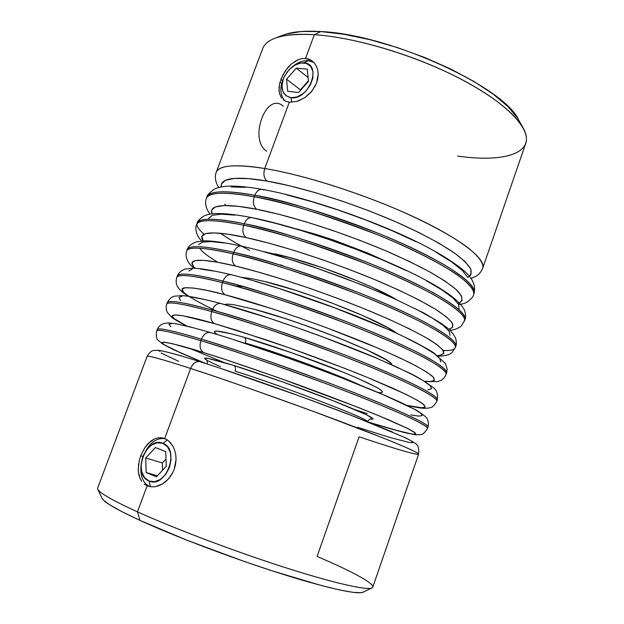 <?xml version="1.0" encoding="UTF-8"?>
<svg xmlns="http://www.w3.org/2000/svg" width="624" height="624" viewBox="0 0 624 624"><rect width="100%" height="100%" fill="white"/><g stroke="black" fill="none" stroke-linecap="round" stroke-linejoin="round"><path stroke-width="0.94" d="M150.532 486.72L148.925 480.964C131.687 474.575 146.164 435.778 162.887 443.305L167.443 439.998L162.887 443.305L157.256 442.736L151.46 445.091L146.359 449.998L142.717 456.721L141.055 464.272L141.632 471.518L144.394 477.383L148.925 480.964L154.573 481.689L160.462 479.411L165.68 474.451L169.4 467.594L171.054 459.896L170.375 452.572L167.497 446.753L162.887 443.305C180.609 449.054 165.812 489.224 148.925 480.964L150.532 486.72C130.315 479.263 144.854 433.875 165.641 438.953C144.854 433.875 130.315 479.263 150.532 486.72L150.556 486.736M166.273 466.315L156.406 476.822L146.156 472.532L145.727 457.954L155.438 447.533L165.734 451.612L166.273 466.315L156.406 476.822L146.156 472.532L157.396 475.769L146.156 472.532L145.727 457.954L162.31 462.961L162.568 470.262L162.31 462.961L145.727 457.954L155.438 447.533L165.734 451.612L166.273 466.315M166.007 459.022L162.31 462.961L166.007 459.022M292.172 66.916C297.492 62.447 302.866 60.372 308.287 60.684L303.896 62.884C322.741 63.547 309.075 100.659 290.987 97.718L291.79 102.274L290.987 97.718L296.938 96.993L303.007 93.701L305.791 91.229L310.3 85.106L312.827 78.242L312.998 71.705L310.791 66.518L306.571 63.461L300.994 62.969L294.926 65.099L289.271 69.506L284.872 75.52L283.351 78.858L281.954 85.574L282.898 91.517L286.065 95.784L290.987 97.718C282.493 95.488 280.082 88.865 283.756 77.844L287.032 72.142L291.556 67.4C295.675 64.124 299.785 62.618 303.896 62.884L308.287 60.684L313.817 62.439L308.287 60.684C303.139 60.372 297.991 62.26 292.851 66.347L291.595 67.376M307.265 69.17L308.506 81.37L298.639 92.485L287.695 91.307L286.572 79.178L296.283 68.172L307.265 69.17L308.506 81.37L298.639 92.485L287.695 91.307L286.572 79.178L296.283 68.172L307.265 69.17M283.725 77.914L283.101 79.388C279.622 88.382 280.215 95.534 284.864 100.838C280.059 95.3 279.591 87.883 283.46 78.577M308.116 77.54L296.283 68.172L308.116 77.54M308.443 80.73L300.378 89.825L286.572 79.178L300.378 89.825L300.44 90.464L300.378 89.825L308.443 80.73M235.084 371.147C281.206 385.585 364.931 417.448 367.052 421.153C364.931 417.448 281.206 385.585 235.084 371.147C235.895 368.378 235.474 366.483 233.805 365.461C261.323 374.065 305.058 389.618 335.572 401.669C366.935 414.25 378.526 420.046 370.344 419.063L373.199 418.93L366.561 414.796L333.091 400.694L282.048 381.716L233.805 365.461C235.474 366.483 235.895 368.378 235.084 371.147M360.181 385.102C334.706 373.316 278.008 352.537 245.372 343.052C276.611 352.139 330.205 371.647 356.873 383.612M245.372 343.052C246.184 340.298 245.762 338.38 244.124 337.311C272.119 345.415 316.493 361.124 346.78 373.69C377.801 386.849 388.502 393.175 378.885 392.66L380.858 392.753L382.613 392.075L381.108 390.211L376.264 387.184L356.99 378.019L343.208 372.216L292.406 353.02L244.124 337.311C245.762 338.38 246.184 340.298 245.372 343.052M254.381 309.317C304.598 322.343 393.409 358.535 391.895 364.783L390.608 363.121L385.905 359.72L366.92 349.931L337.514 337.459L302.702 324.496L285.269 318.599L254.381 309.317L233.064 304.567L227.027 304.099L224.648 304.574M264.576 281.486C306.836 291.494 381.67 321.025 396.778 333.325L387.676 327.631L363.254 315.752L330.58 302.507L312.936 296.135L295.526 290.339L264.576 281.486L252.4 278.788L240.934 277.22M274.724 253.804C310.089 261.464 370.375 284.099 395.499 299.052L373.199 287.758L357.669 281.011L323.115 267.938L289.341 257.462L263.773 251.628M188.175 296.236C180.219 290.714 182.341 291.938 179.993 289.848L178.152 287.563C176.14 284.801 175.672 281.424 176.74 277.43L177.263 276.034C179.283 271.502 202.028 275.777 223.002 281.12C225.022 276.448 227.783 274.326 231.286 274.739L231.286 274.739C227.783 274.326 225.022 276.448 223.002 281.12C194.033 273.975 178.784 272.275 177.263 276.034C178.909 272.415 181.771 270.052 185.866 268.928L193.378 268.219C200.951 268.382 213.619 270.559 231.371 274.763C269.357 284.107 328.427 304.161 373.815 323.255C399.048 333.824 418.922 343.606 433.423 352.591L445.474 363.535L447.158 369.104L446.597 373.004C448.617 368.098 421.122 352.256 372.949 332.257C324.886 312.289 262.493 291.073 223.002 281.12L222.44 282.641C201.466 277.267 178.737 272.961 176.74 277.43C178.246 273.725 193.479 275.457 222.44 282.641L223.002 281.12C247.307 286.634 288.912 300.323 347.818 322.179C379.813 334.636 410.405 348.169 428.735 358.262C441.152 365.477 447.104 370.391 446.597 373.004L446.113 374.416C446.612 371.834 440.645 366.951 428.22 359.759C409.867 349.697 379.259 336.196 347.256 323.747C288.343 301.891 246.737 288.187 222.44 282.641C261.924 292.64 324.316 313.864 372.403 333.809C420.592 353.792 448.11 369.564 446.113 374.416C444.514 377.824 442.517 379.93 440.131 380.741L437.744 381.537L425.311 381.607M217.308 311.477C188.986 297.89 177.723 290.066 183.503 287.992C191.638 287.149 205.514 289.411 225.131 294.778C221.66 292.406 220.763 288.358 222.44 282.641C220.763 288.358 221.66 292.406 225.131 294.778L206.996 290.41L193.588 288.038L185.25 287.656L182.021 289.169L183.721 292.399L188.768 296.322M220.888 303.545C217.261 303.046 214.391 305.222 212.277 310.066C236.41 316.243 278.047 330.236 337.178 352.03C361.897 361.514 383.869 370.586 403.096 379.244C426.574 390.281 437.986 397.168 437.323 399.906C438.953 396.131 410.966 381.451 362.458 361.928C314.059 342.436 251.566 320.908 212.277 310.066L211.708 311.587C190.835 305.76 168.332 300.651 166.733 304.083C167.911 301.228 182.91 303.724 211.708 311.587C210.031 317.335 210.943 321.344 214.469 323.614L264.342 339.277C293.764 349.159 333.559 363.605 368.917 378.035L392.488 388.105C405.733 394.165 415.35 399.04 421.348 402.73C425.092 405.608 425.716 407.293 423.22 407.768C419.406 407.683 414.094 406.91 407.269 405.436L421.652 407.792L425.186 407.098L423.844 404.602L417.355 400.28L405.686 394.22L368.074 377.692L343.598 367.934L289.084 347.786L236.597 330.268L214.469 323.614L183.206 315.838L175.063 314.878L172.045 315.806L173.963 318.466L186.888 326.095C152.919 308.755 184.805 314.831 214.469 323.614C210.943 321.344 210.031 317.335 211.708 311.587L212.277 310.066C183.464 302.234 168.457 299.777 167.255 302.679C168.886 299.192 191.396 304.255 212.277 310.066C214.391 305.222 217.261 303.046 220.888 303.545L269.248 318.232L296.431 327.452L324.106 337.436L375.157 357.591L396.014 366.74L412.48 374.681L424 381.108L430.342 385.819L431.543 388.721L427.877 389.805M210.428 332.514C206.677 331.937 203.697 334.152 201.482 339.175C225.451 346.039 267.111 360.329 326.477 382.052C351.32 391.412 373.464 400.21 392.909 408.431C416.699 418.821 428.392 424.999 428.002 426.956C429.242 424.32 400.756 410.818 351.905 391.771C303.17 372.77 240.568 350.914 201.482 339.175L200.912 340.712C180.149 334.417 157.88 328.497 156.671 330.876C157.529 328.879 172.279 332.163 200.912 340.712C199.228 346.484 200.164 350.446 203.736 352.615C222.682 358.363 253.718 368.924 296.852 384.306C329.792 396.295 364.213 409.547 388.924 419.96L407.152 428.212L415.327 432.962C415.997 434.382 413.228 434.444 407.012 433.15C395.725 430.373 382.918 426.699 368.581 422.144L392.98 429.507L412.519 434.195L415.865 434.086L414.313 432.175L407.597 428.438L378.862 415.74L357.669 407.215L278.288 377.653L225.787 359.674L203.736 352.615L172.77 343.793L164.814 342.248L162.014 342.592L164.159 344.682L181.584 353.317L206.045 363.628C173.425 350.228 158.972 343.091 162.7 342.202C169.619 342.677 183.3 346.148 203.736 352.615C200.164 350.446 199.228 346.484 200.912 340.712L201.482 339.175C172.832 330.658 158.075 327.421 157.201 329.464C158.426 327.031 180.71 332.904 201.482 339.175C203.697 334.152 206.677 331.937 210.428 332.514L211.084 332.756M189.532 348.325L224.071 362.489M355.423 409.781L367.263 413.595M164.065 438.313L164.658 438.524L190.632 368.464C214.422 376.007 256.113 390.608 315.705 412.269L382.668 437.798C406.762 447.533 418.751 452.985 418.626 454.155C416.372 455.598 381.982 444.46 359.104 436.808L317.093 556.436C353.769 572.06 377.793 585.179 371.974 587.933C366.826 590.593 333.232 583.027 283.374 566.99C233.594 550.984 173.831 528.341 137.475 511.859L147.139 485.792L137.475 511.859C112.796 500.573 99.559 493.022 97.757 489.208L101.962 498.241C103.802 502.125 116.462 509.504 139.932 520.377L137.475 511.859C109.824 499.177 96.548 491.252 97.633 488.077L147.085 356.398C147.911 355.033 169.962 361.725 190.632 368.464C192.941 363.254 196.045 360.984 199.922 361.663L200.335 361.811L199.922 361.663C196.045 360.984 192.941 363.254 190.632 368.464C162.146 359.252 147.631 355.228 147.085 356.398C149.549 352.412 151.85 350.446 153.972 350.485L157.981 350.251C161.733 350.696 168.94 352.42 179.595 355.423L199.961 361.67C239.569 374.252 304.434 397.246 351.343 415.389L405.569 437.798C412.573 441.511 416.192 443.719 416.426 444.428C418.236 445.435 418.969 448.672 418.626 454.155C419.468 452.673 390.476 440.357 341.289 421.801C292.211 403.283 229.507 381.108 190.632 368.464L164.658 438.524L166.928 439.663M233.111 253.859C212.035 248.945 189.072 245.419 186.693 250.926C188.518 246.371 203.986 247.346 233.111 253.859L233.672 252.346C235.599 247.845 238.251 245.762 241.636 246.106L241.73 246.129C262.205 250.887 285.636 257.65 312.023 266.425L363.48 285.41L389.267 296.26L424.616 313.396L441.301 323.419L447.346 327.935C451.129 331.227 453.882 334.628 455.598 338.138C456.542 341.687 456.612 344.386 455.816 346.242C458.219 340.22 431.215 323.232 383.378 302.765C335.65 282.321 273.359 261.425 233.672 252.346C204.539 245.872 189.056 244.936 187.216 249.538C189.618 243.976 212.589 247.455 233.672 252.346L233.111 253.859C272.789 262.985 335.08 283.889 382.832 304.309C430.685 324.761 457.72 341.679 455.333 347.646C456.511 343.418 445.653 335.158 422.752 322.881C403.946 313.396 382.301 303.794 357.841 294.068C299.146 272.15 257.572 258.749 233.111 253.859C231.442 259.553 232.315 263.64 235.732 266.113C232.315 263.64 231.442 259.553 233.111 253.859M195.187 268.281C182.231 256.074 210.717 259.943 235.732 266.113L217.48 262.228L203.908 260.395L195.382 260.582L191.95 262.673L193.432 266.464L195.187 268.281M199.633 248.219C201.934 251.722 208.003 256.409 217.846 262.291M251.924 217.643C248.664 217.363 246.113 219.398 244.273 223.743C268.905 227.947 310.448 241.043 368.901 263.024C393.237 272.875 414.703 282.758 433.29 292.679C455.879 305.62 466.44 314.605 464.997 319.628C467.774 312.499 441.254 294.38 393.744 273.445C346.343 252.533 284.162 231.956 244.273 223.743C214.984 217.932 199.267 217.745 197.114 223.181C199.898 216.598 223.096 219.297 244.273 223.743L243.719 225.241C242.057 230.919 242.908 235.045 246.277 237.619C269.318 242.518 318.747 256.363 376.966 280.504C401.474 290.948 421.255 300.698 436.301 309.761C444.522 315.214 449.904 319.714 452.439 323.271C453.422 326.219 452.267 328.247 448.991 329.355L452.868 327.015L452.143 322.78L446.308 316.774L435.295 309.137L419.32 300.144L398.923 290.168L374.954 279.669L348.559 269.178L321.087 259.249L293.982 250.403L268.632 243.087L246.277 237.619L227.9 234.203L214.172 232.908L205.46 233.665L201.817 236.324L203.245 240.88C195.062 229.382 222.37 232.276 246.277 237.619C242.908 235.045 242.057 230.919 243.719 225.241C222.542 220.779 199.36 218.033 196.591 224.562C198.728 219.172 214.438 219.398 243.719 225.241L244.273 223.743C246.113 219.398 248.664 217.363 251.924 217.643L275.855 223.415L301.22 230.545L328.31 239.281L355.719 249.194L382.028 259.756L405.881 270.418M204.048 234.172C198.931 229.765 196.552 226.348 196.934 223.907M220.615 233.306C227.846 238.485 237.494 244.156 249.561 250.318M280.628 264.849L283.475 266.074M459.451 302.882L462.002 300.604L461.479 295.807L455.848 289.247L445.052 281.096L429.289 271.666L409.087 261.331L385.281 250.591L359.018 239.998L331.633 230.092L304.551 221.403L279.185 214.367L256.76 209.29L238.267 206.341L224.383 205.569L215.475 206.887L211.637 210.116L212.059 213.814C207.355 202.644 233.696 204.656 256.76 209.29C253.438 206.614 252.611 202.449 254.264 196.794C232.986 192.777 209.586 190.804 206.435 198.346C208.892 192.13 224.827 191.607 254.264 196.794L254.818 195.296C256.581 191.116 259.03 189.127 262.166 189.337L263.897 189.992M210.109 214.102C203.884 206.435 205.756 199.625 206.435 198.346L206.957 196.966C210.116 189.376 233.54 191.303 254.818 195.296C225.373 190.148 209.422 190.71 206.957 196.966C206.692 195.624 209.056 193.073 214.055 189.314C217.277 187.45 222.667 186.373 230.233 186.092C238.883 186.053 249.561 187.138 262.267 189.353C305.175 196.981 372.372 219.796 417.901 242.338C443.165 254.834 461.69 267.368 468.757 275.449C473.694 281.089 475.48 286.985 474.115 293.155C477.274 284.934 451.23 265.699 404.048 244.304C356.975 222.932 294.895 202.66 254.818 195.296L254.264 196.794C294.333 204.196 356.413 224.484 403.502 245.833C450.707 267.205 476.775 286.377 473.639 294.544C474.708 290.316 469.365 283.826 457.603 275.067C440.138 263.016 410.327 248.141 378.807 235.248C320.564 213.205 279.045 200.39 254.264 196.794C252.611 202.449 253.438 206.614 256.76 209.29C279.895 213.681 329.3 226.886 387.13 251.386C402.862 258.305 417.175 265.208 430.069 272.095C441.613 278.741 450.434 284.669 456.542 289.879C463.585 296.985 463.281 301.423 458.008 303.459M469.466 276.284L471.081 274.334L470.753 268.975L465.34 261.869L454.756 253.219L439.202 243.344L419.188 232.666L395.546 221.692L369.416 210.982L342.108 201.107L315.065 192.574L289.676 185.812L267.181 181.116L248.57 178.636L234.53 178.394L225.443 180.258L221.395 184.041L221.294 186.935C219.297 175.898 244.819 177.122 267.181 181.116C263.905 178.347 263.094 174.143 264.748 168.511C243.376 164.931 219.749 163.722 216.232 172.263C218.993 165.227 235.162 163.979 264.748 168.511L289.333 102.18L286.065 101.384L283.319 99.848M282.602 80.652L280.886 79.342L285.129 71.089L291.143 64.155L298.225 59.662L301.915 58.617L305.542 58.453L311.984 60.832L314.535 63.258L316.493 66.401L317.733 70.099L318.193 74.201L316.625 82.922L311.953 91.127L304.972 97.578L296.969 101.408L289.333 102.18L264.748 168.511C305.003 175.071 366.982 195.055 413.751 216.856C460.629 238.68 486.221 258.96 482.719 268.203C483.967 263.445 478.826 256.433 467.29 247.159C450.107 234.46 420.553 219.133 389.197 206.099C332.896 183.191 287.968 172.279 264.748 168.511C263.094 174.143 263.905 178.347 267.181 181.116C290.246 184.993 338.629 197.285 395.53 221.684C419.539 232.331 439.062 242.681 454.1 252.759C462.376 258.944 467.883 264.248 470.613 268.679C471.806 272.516 470.863 275.402 467.782 277.329M142.748 456.386L140.689 455.762L145.064 447.291L147.857 443.82L154.292 439.015L157.755 437.9L161.249 437.728L164.658 438.524L167.833 440.271L170.656 442.9L172.988 446.285L174.736 450.341L175.781 454.849L176.054 459.662L174.182 469.396L172.068 473.936L169.307 477.968L165.976 481.393L162.279 484.052L158.371 485.862L154.417 486.775L150.634 486.743L147.139 485.792L144.113 483.959M168.722 440.965L172.988 446.285L174.736 450.341L175.781 454.849L176.054 459.662L175.523 464.591L174.182 469.396M471.058 278.359L475.285 276.604C478.499 275.036 480.979 272.236 482.719 268.203L525.728 143.411C530.969 129.121 507.577 103.701 462.22 79.771C416.965 55.864 355.485 37.3 314.348 34.679L305.542 58.453L314.348 34.679L320.853 31.559C304.325 30.576 291.697 31.769 282.968 35.139L274.724 38.321C283.78 34.819 296.993 33.602 314.348 34.679C284.068 33.173 266.83 37.846 262.634 48.695L216.232 172.263C215.865 172.965 213.439 179.299 218.743 187.52M281.689 83.546L279.997 82.048M141.648 481.322L139.823 477.984L138.676 474.092L138.208 469.755L139.261 460.426L140.689 455.762L145.064 447.291L150.969 441.012L154.292 439.015M294.598 61.542L298.225 59.662M279.014 91.4L279.607 83.554L282.742 75.137L287.953 67.392L291.143 64.155M243.719 225.241C283.592 233.501 345.782 254.101 393.198 274.981C440.723 295.901 467.275 313.958 464.513 321.025C465.949 316.04 455.364 307.094 432.767 294.185C414.164 284.287 392.691 274.412 368.355 264.568C309.886 242.596 268.343 229.484 243.719 225.241M305.542 58.453L308.935 59.202L311.984 60.832L314.535 63.258L316.493 66.401L317.733 70.099L318.193 74.201L317.827 78.546L316.625 82.922M211.708 311.587C250.988 322.483 313.49 344.027 361.904 363.488C410.428 382.988 438.446 397.613 436.831 401.326C437.486 398.627 426.059 391.778 402.558 380.773C383.323 372.138 361.343 363.082 336.617 353.605C277.469 331.812 235.841 317.811 211.708 311.587M200.912 340.712C239.99 352.498 302.593 374.369 351.351 393.346C400.21 412.363 428.727 425.81 427.51 428.384C427.619 426.933 421.231 423.15 408.346 417.043C389.392 408.346 358.246 395.78 325.907 383.643C266.534 361.92 224.874 347.607 200.912 340.712M363.059 592.184L361.132 592.683L353.028 592.355L339.612 589.961L321.212 585.491L272.353 570.905L244.156 561.413L187.434 540.4L139.932 520.377L137.475 511.859C175.305 529.019 238.516 552.817 289.286 568.885C340.174 584.992 371.67 591.396 372.785 587.145L418.626 454.155M371.974 587.933L362.981 592.215C357.708 594.906 325.486 587.886 278.195 572.785C230.974 557.716 174.486 536.242 139.932 520.377L122.522 511.984L110.253 505.144L103.381 500.089L101.923 498.163M517.413 117.874L507.819 106.423L493.124 94.068L473.788 81.377L450.622 68.96L424.702 57.486L397.363 47.564L370.016 39.71L344.089 34.304L320.853 31.559L301.337 31.504L286.283 34.024L282.734 35.233M266.62 151.226C248.274 139.363 266.464 90.792 283.288 106.252M523.029 127.717L518.7 120.011C504.535 87.087 388.947 34.195 320.853 31.559L314.348 34.679C349.175 36.98 398.627 50.349 440.684 69.295C482.742 88.273 513.669 110.908 523.029 127.717C537.326 153.036 505.05 162.911 457.712 156.078M140.127 478.686L138.349 471.908L138.567 464.022M173.09 471.986L168.496 478.92L162.435 483.959L155.672 486.587M281.564 98.101L279.295 93.093L279.068 86.674M315.604 85.332L311.158 92.071L305.136 97.469L298.256 100.994M437.728 355.594L439.78 355.399L443.695 353.566L442.767 349.908L436.714 344.448L425.482 337.334L409.297 328.793L388.705 319.168L364.564 308.911L338.036 298.537L310.487 288.584L283.343 279.583L258.016 271.978L235.732 266.113C259.085 271.596 311.197 286.946 371.179 311.633C395.577 321.906 416.575 332.007 430.084 340.057C437.611 344.963 442.174 348.832 443.765 351.663C443.812 353.87 441.8 355.189 437.728 355.594M188.822 271.027L192.184 269.116M200.655 269.108L214.172 271.105M254.647 281.135L279.973 288.826L334.706 307.843L385.46 328.364M406.115 337.873L422.37 346.273L433.672 353.223L439.787 358.504L440.786 361.982M178.612 361.304L161.047 352.989M158.839 351.078L161.569 350.93M169.463 352.654L182.489 356.304M222.362 369.002L302.702 397.153L354.37 416.575L392.535 431.995M404.508 437.362L411.286 440.918L412.909 442.634L409.625 442.564L390.187 437.541L357.451 427.237M206.653 360.134L204.594 358.16L207.059 358.16L233.805 365.461C200.047 355.274 195.593 355.696 220.459 366.709M424.796 381.295L430.739 381.521L434.468 380.258L433.329 377.177L427.066 372.286L415.607 365.695L399.212 357.607L378.417 348.34L327.46 328.076L299.816 318.1L272.641 308.927L225.131 294.778C248.945 300.901 305.284 318.334 367.497 343.754C384.049 350.704 398.502 357.201 410.849 363.238C421.387 368.753 428.68 373.191 432.721 376.553C436.472 380.741 432.705 382.005 424.796 381.295M180.648 300.612L178.877 297.57L182.036 296.236M190.32 296.798L203.674 299.341M216.902 334.347L215.14 332.998L214.469 331.438L217.074 331.055L232.097 334.004L244.124 337.311C218.618 330.119 209.547 329.129 216.902 334.347M170.875 326.734L168.886 324.254L171.834 323.505M179.923 324.644L193.112 327.74M233.189 339.534L285.683 357.201L313.435 367.208L340.267 377.317L385.85 395.772L402.535 403.26L414.281 409.157L420.841 413.291L422.253 415.607L418.774 416.114L410.857 414.913M226.255 205.553L224.695 204.134M231.332 186.958L245.318 187.372M286.369 194.813L311.75 201.661L338.809 210.241L366.14 220.124L392.317 230.802L416.005 241.699M436.075 252.268L451.698 262.01L462.353 270.496L467.828 277.43M198.705 244.631L202.285 242.151L210.943 241.566L224.617 243.032M265.286 252.19L290.628 259.6L317.749 268.499L345.244 278.429L371.678 288.881L395.702 299.309M416.161 309.169L432.206 318.022L443.282 325.494L449.186 331.328L449.974 335.384M208.541 218.377L212.316 215.327L221.161 214.188L234.998 215.124M426.153 280.636L441.979 289.934L452.845 297.921L458.531 304.309L459.124 308.927M296.236 228.875L315.861 234.304L333.239 239.905L367.653 253.024L384.985 260.832M262.166 189.337C259.03 189.127 256.581 191.116 254.818 195.296C279.607 198.861 321.118 211.669 379.353 233.711C403.564 243.68 424.858 253.828 443.235 264.163C465.527 277.719 475.823 287.383 474.115 293.155L473.639 294.544C473.663 296.15 471.588 298.607 467.407 301.899C464.49 303.342 465.262 303.334 458.749 304.707M241.636 246.106C238.251 245.762 235.599 247.845 233.672 252.346C258.141 257.205 299.715 270.59 358.394 292.516C382.855 302.242 404.485 311.86 423.283 321.368C446.168 333.676 457.01 341.968 455.816 346.242L455.333 347.646C454.108 349.931 450.044 350.867 443.149 350.454M370.789 419C370.328 418.462 369.221 419.359 367.466 421.699M379.447 392.48L378.768 392.714M272.072 262.743L274.248 263.258M186.56 326.017C176.935 320.806 171.974 317.881 171.655 317.234L167.458 312.585C166.015 309.855 165.773 307.024 166.733 304.083L167.255 302.679C169.307 298.717 171.92 296.533 175.094 296.111L182.341 295.636C189.056 296.041 202.909 298.756 220.958 303.56C262.213 314.652 329.051 338.021 375.609 357.716L409.235 372.91C416.965 376.553 425.217 381.615 433.984 388.105C436.816 390.367 437.931 394.298 437.323 399.906L436.831 401.326C434.078 405.725 431.933 407.815 430.396 407.581C428.501 407.987 430.03 408.143 424.234 408.307C420.404 408.041 418.642 407.917 407.573 405.584M205.873 363.566L173.425 349.627L162.529 343.902L158.363 340.423C156.499 339.105 155.93 335.923 156.671 330.876L158.176 327.561L160.719 324.948L163.691 323.505L168.402 322.904L176.647 323.872L190.874 327.093L210.483 332.53C248.742 343.746 309.808 365.079 355.984 383.432L381.007 393.658L416.434 410.171C423.439 414.804 426.949 417.581 426.964 418.501C428.376 420.919 428.719 423.735 428.002 426.956L427.51 428.384C424.983 432.611 422.627 434.678 420.459 434.585L415.685 434.795L403.993 432.494L368.753 422.206M241.722 246.129C224.461 242.463 211.934 240.708 204.142 240.856L196.271 241.894C191.279 243.812 188.261 246.363 187.216 249.538L186.693 250.926C184.423 258.071 189.236 264.81 194.236 268.242M450.021 330.322C456.144 329.909 461.69 326.188 461.565 325.681L464.997 319.628C465.972 317.554 465.8 314.387 464.467 310.112C460.067 301.103 445.294 290.129 420.155 277.196C375.024 253.913 298.841 226.964 252.026 217.659C236.371 214.586 223.915 213.229 214.633 213.572C206.17 214.555 207.223 214.812 203.993 215.982C199.438 219.071 197.145 221.473 197.114 223.181L196.591 224.562C195.062 227.643 195.718 235.778 201.833 240.965M438.485 356.179C448.071 355.922 450.926 353.551 451.924 352.576L455.333 347.646M235.357 286.081L242.689 286.447M216.957 334.464L216.59 333.848M207.191 363.995C207.355 360.992 207.074 359.588 206.357 359.798L206.357 359.798"/></g></svg>
